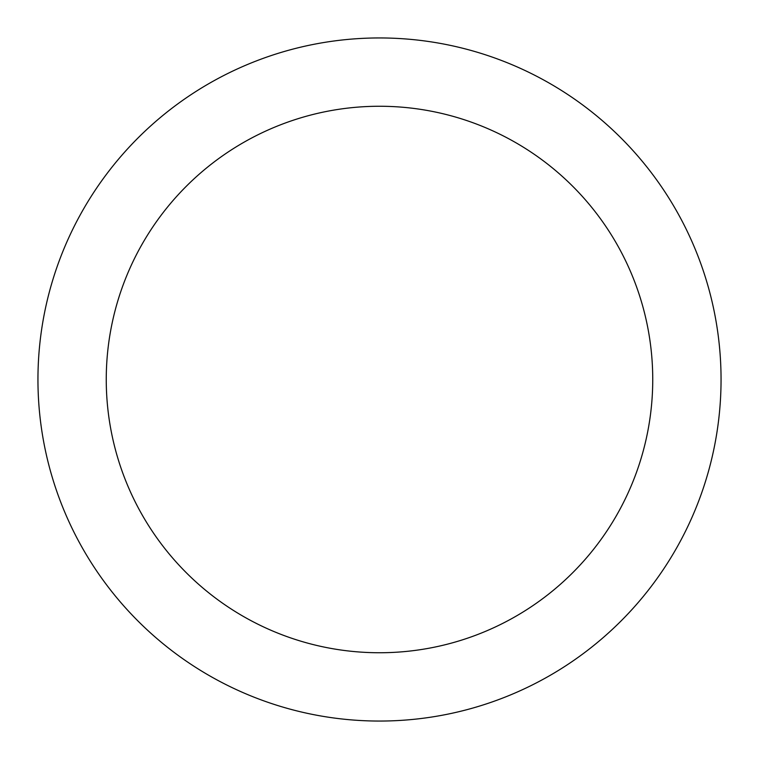 <?xml version="1.0" encoding="UTF-8"?>
<svg xmlns="http://www.w3.org/2000/svg" width="759" height="759" viewBox="0 0 759 759"><rect width="100%" height="100%" fill="white"/><g stroke="black" fill="none" stroke-linecap="round" stroke-linejoin="round"><path stroke-width="1.14" d="M379.5 37.95A341.55 341.55 0 0 1 675.292 550.275A341.55 341.55 0 0 1 83.708 550.275A341.55 341.55 0 0 1 379.5 37.95M379.5 106.26A273.24 273.24 0 0 1 616.137 516.12A273.24 273.24 0 0 1 142.863 516.12A273.24 273.24 0 0 1 379.5 106.26"/></g></svg>

